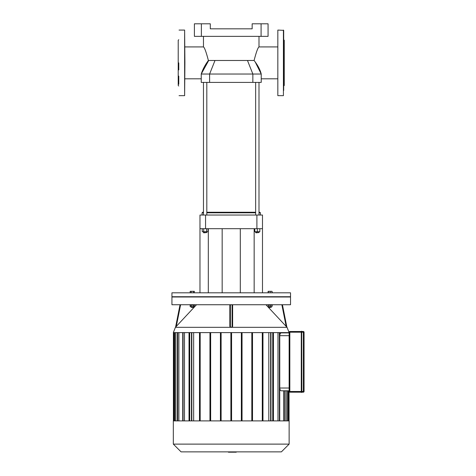 <?xml version="1.0" encoding="UTF-8"?>
<svg xmlns="http://www.w3.org/2000/svg" width="476" height="476" viewBox="0 0 476 476"><rect width="100%" height="100%" fill="white"/><g stroke="black" fill="none" stroke-linecap="round" stroke-linejoin="round"><path stroke-width="0.71" d="M283.416 30.077L283.416 95.658L277.835 95.658L277.835 30.077L283.696 30.357L283.696 41.448M283.696 30.357L283.696 84.288M283.696 39.704L284.255 40.264L284.255 85.472L283.696 86.031M283.696 62.868L283.696 90.428M277.835 30.077L277.835 95.658M178.774 62.868L178.774 69.942M178.774 76.083L178.774 84.288M178.774 39.704L178.214 40.264L178.214 85.472L178.774 86.031M184.908 62.868L184.629 95.658L184.629 30.077L184.908 62.868M304.063 332.194L303.367 332.194L303.367 392.188L301.832 392.188L303.367 392.188A0.696 0.696 0 0 0 304.063 391.492L304.063 332.194A0.696 0.696 0 0 0 303.367 331.498L303.367 332.194L301.272 332.194L301.272 391.492L301.272 331.355L301.272 392.331L301.832 392.331L301.695 331.219L301.832 392.331M301.272 331.498L289.836 331.498A0.696 0.696 0 0 0 289.134 332.194L289.134 391.492A0.696 0.696 0 0 0 289.836 392.188L301.272 392.188L289.836 392.188L289.836 332.194L301.272 332.194M303.367 331.498L301.832 331.498L303.367 331.498M301.272 391.492L289.134 391.492L289.134 390.796L281.322 390.796C280.441 390.701 279.924 389.773 279.763 388.005L279.763 335.681C279.924 333.914 280.441 332.986 281.322 332.891L289.134 332.891L289.134 332.194L289.836 332.194L289.836 331.498M236.251 451.867L236.251 452.2L228.409 452.2L228.409 451.867M228.409 452.2L228.403 451.867M228.403 452.2L228.343 451.867M234.543 452.2L234.543 451.867M272.016 292.805L272.016 291.324L268.107 291.324L268.107 292.805M270.201 292.805L270.201 291.324M268.393 292.805L268.393 291.324M272.296 292.805L272.016 291.324M193.31 292.805L193.31 291.324L190.168 291.324L190.168 292.805M191.215 292.805L191.215 291.324M194.357 292.805L194.357 291.324L193.31 291.324M231.235 296.715L290.533 296.715L290.533 292.805L171.937 292.805L171.937 296.715L231.235 296.715M281.322 390.796L289.134 390.796M283.583 390.796L283.583 420.891M286.695 390.796L286.695 420.891M181.076 451.867L281.393 451.867L289.134 444.12L173.329 444.12L181.076 451.867M173.329 444.12L173.329 420.891L289.134 420.891L289.134 444.12M184.486 420.891L184.486 332.611M193.661 420.891L193.661 332.611M178.887 420.891L178.887 332.611M175.769 420.891L175.769 332.611M268.809 332.611L268.809 420.891M277.984 332.611L277.984 420.891M199.492 420.891L199.492 332.611M189.026 420.891L189.026 332.611M189.722 332.611L189.722 420.891M231.58 332.611L231.58 420.891M241.35 332.611L241.35 420.891M242.046 420.891L242.046 332.611M251.816 332.611L251.816 420.891M252.512 420.891L252.512 332.611M262.276 332.611L262.276 420.891M262.972 420.891L262.972 332.611M286.873 327.143L286.171 326.405L287.052 327.327L289.134 332.611L173.329 332.611L175.412 327.327L176.293 326.405L180.612 304.735M273.438 420.891L273.438 332.611M272.742 332.611L272.742 420.891M200.188 332.611L200.188 420.891M209.958 420.891L209.958 332.611M210.654 332.611L210.654 420.891M220.418 420.891L220.418 332.611M221.12 332.611L221.12 420.891M230.884 332.611L230.884 420.891M192.262 307.496L193.381 307.216L191.144 307.216L192.262 307.496M193.31 305.181L193.31 306.663L194.357 306.663L194.357 305.181M190.168 305.181L190.168 306.663L193.31 306.663M191.215 305.181L191.215 306.663M190.031 304.735L190.031 305.181L194.494 305.181L194.494 304.735M269.368 307.496L271.32 307.216L269.089 307.216L269.368 307.496M271.32 306.663L271.32 307.216M268.393 305.181L268.393 306.663L272.016 306.663L272.016 305.181M270.201 305.181L270.201 306.663M267.97 304.735L267.97 305.181L272.439 305.181L272.439 304.735M180.041 304.735L175.573 327.161M196.517 304.735L176.293 326.405M229.837 304.735L229.837 326.405L230.396 327.161L230.396 304.735M232.627 326.405L232.627 304.735L232.627 326.405L232.068 327.161L230.396 327.161M171.937 304.735L290.533 304.735L290.533 296.994L171.937 296.994L171.937 304.735M286.891 327.161L282.423 304.735L286.891 327.161M281.857 304.735L286.171 326.405L265.947 304.735M199.98 228.694L205.561 228.694L205.561 215.033L199.98 215.033L199.98 292.805M208.31 228.694L208.31 292.805M205.561 228.694L262.484 228.694L262.484 292.805M254.154 228.694L254.154 292.805M262.484 228.694L262.484 215.033L256.903 215.033L256.903 228.694M205.561 215.033L256.903 215.033M201.372 23.8L194.398 23.8L194.398 36.355L201.372 36.355L201.372 23.8L210.303 23.8L210.303 28.822L252.161 28.822L252.161 23.8L261.092 23.8L261.092 36.355L201.372 36.355M261.092 36.355L268.065 36.355L268.065 23.8L261.092 23.8M255.207 61.969L261.229 74.03L201.235 74.03C202.663 69.526 205.043 65.01 208.381 60.476L254.089 60.476L255.207 61.969C258.284 66.194 260.295 70.21 261.229 74.03L261.229 82.402L201.235 82.402L201.235 74.03L208.708 60.476M205.864 64.242L204.757 66.057M208.381 60.476C206.209 52.116 204.573 47.594 203.466 46.922C204.561 47.564 206.197 52.08 208.381 60.476M254.089 60.476C256.255 52.116 257.891 47.594 258.998 46.922C257.909 47.564 256.272 52.08 254.089 60.476M258.998 212.802L260.396 212.802L259.837 212.242L258.998 212.242M255.648 212.242L206.816 212.242M203.466 212.242L202.627 212.242L202.074 212.802L203.466 212.802M206.816 212.802L255.648 212.802M202.074 215.033L202.074 212.802M203.746 232.823L206.816 232.544L203.466 232.544L203.746 232.823M206.816 231.705L206.816 232.544M206.59 228.694L206.59 231.705L208.042 231.705L208.042 228.694M202.24 228.694L202.24 231.705L206.59 231.705M203.692 228.694L203.692 231.705M206.816 215.033L206.816 82.402M255.927 232.823L258.998 232.544L255.648 232.544L255.927 232.823M254.815 228.694L254.815 231.705L259.837 231.705L259.837 228.694M257.326 228.694L257.326 231.705M301.415 392.468L301.415 391.492L304.063 391.492M289.134 388.005L279.763 388.005M279.763 335.681L289.134 335.681M284.773 420.891L284.773 390.796M287.76 420.891L287.76 390.796M288.718 390.796L288.718 420.891M173.746 332.611L173.746 420.891M174.71 420.891L174.71 332.611M177.691 420.891L177.691 332.611M183.076 420.891L183.076 332.611M270.636 420.891L270.636 332.611M279.388 420.891L279.388 332.611M191.834 420.891L191.834 332.611M232.068 304.735L232.068 327.161M287.052 327.327L175.412 327.327M247.472 60.476L252.857 74.03L252.857 82.402M214.997 60.476L209.607 74.03L209.607 82.402M179.047 95.658L184.629 95.658M179.047 30.077L184.629 30.077M285.124 420.891L285.124 390.796M288.105 420.891L288.105 390.796M289.069 390.796L289.069 420.891M270.981 420.891L270.981 332.611M279.739 420.891L279.739 332.611M177.346 332.611L177.346 420.891M191.483 332.611L191.483 420.891M174.359 332.611L174.359 420.891M182.73 332.611L182.73 420.891M173.401 332.611L173.401 420.891M191.144 306.663L191.144 307.216M193.381 306.663L193.381 307.216M269.089 306.663L269.089 307.216M240.303 292.805L240.303 228.694M222.161 292.805L222.161 228.694M184.908 78.814L201.235 78.814M184.908 46.922L203.466 46.922L203.466 36.355M261.229 78.814L277.556 78.814M258.998 36.355L258.998 46.922L277.556 46.922M260.396 215.033L260.396 212.802M203.466 231.705L203.466 232.544M203.466 215.033L203.466 82.402M255.648 231.705L255.648 232.544M258.998 231.705L258.998 232.544M258.998 215.033L258.998 82.402M255.648 215.033L255.648 82.402"/></g></svg>
